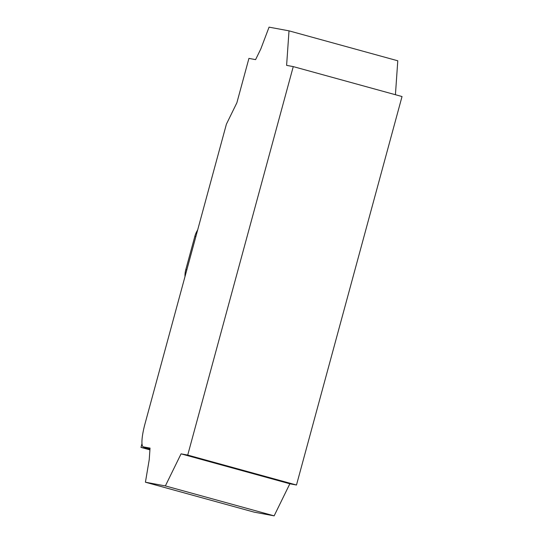 <?xml version="1.0" encoding="UTF-8"?>
<svg xmlns="http://www.w3.org/2000/svg" width="543" height="543" viewBox="0 0 543 543"><rect width="100%" height="100%" fill="white"/><g stroke="black" fill="none" stroke-linecap="round" stroke-linejoin="round"><path stroke-width="0.81" d="M184.987 276.631A23.01 22.562 -79.5 0 1 185.787 269.667L194.835 236.368A23.01 22.562 -79.5 0 1 197.666 229.96M226.404 124.171L144.988 423.852A23.01 4.493 -74.6 0 0 143.311 446.855A23.01 4.493 -74.6 0 0 143.386 446.869L150.038 448.104L149.237 459.609L145.422 482.218L165.371 485.917L181.063 453.846L187.715 455.082L293.261 66.606L286.609 65.37L289.012 30.842L269.063 27.15L260.816 48.938L255.583 59.628L248.932 58.393L236.87 102.79L226.404 124.171M141.988 443.638L140.97 447.398L147.615 448.633L147.764 448.077M140.97 447.398L149.916 449.862M147.615 448.633L149.956 449.278M187.715 455.082L296.485 485.014L402.03 96.539L293.261 66.606M289.012 30.842L397.781 60.782L395.426 94.72M145.422 482.218L254.199 512.158L274.14 515.85L165.371 485.917M181.063 453.846L289.84 483.786L274.14 515.85M296.485 485.014L289.84 483.786M195.874 236.558L194.835 236.368M186.826 269.857L185.787 269.667M143.386 446.869L149.997 448.688L143.311 446.855"/></g></svg>
